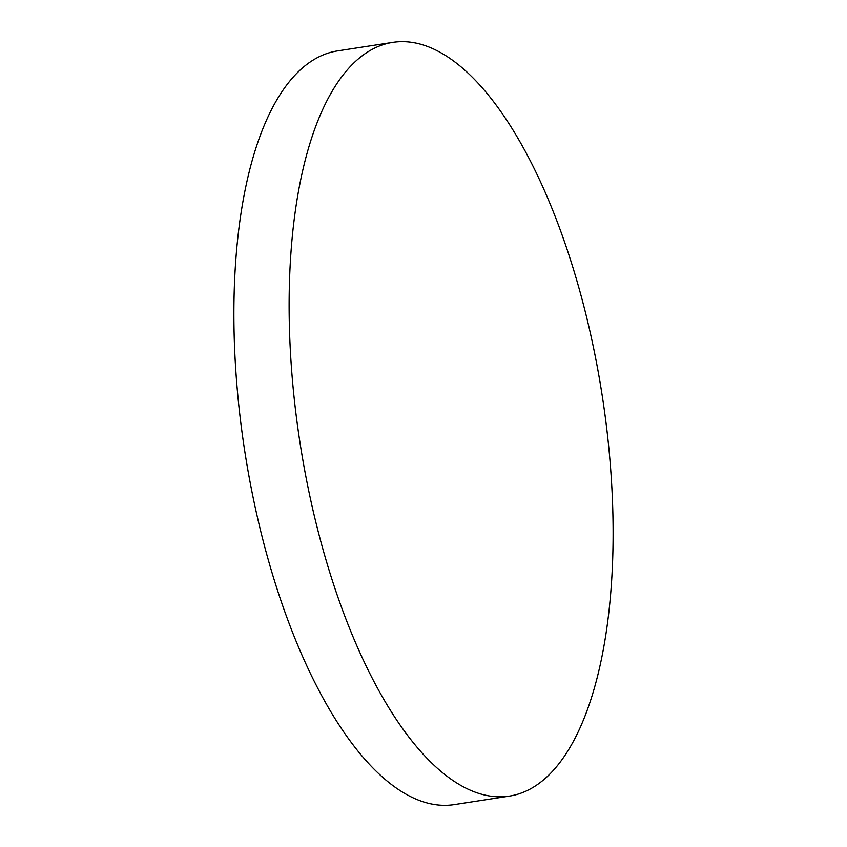 <?xml version="1.0" encoding="UTF-8"?>
<svg xmlns="http://www.w3.org/2000/svg" width="847" height="847" viewBox="0 0 847 847"><rect width="100%" height="100%" fill="white"/><g stroke="black" fill="none" stroke-linecap="round" stroke-linejoin="round"><path stroke-width="1.27" d="M509.248 796.127L454.013 804.65A381.351 152.905 -98.8 0 1 251.411 489.037A381.351 152.905 -98.8 0 1 337.752 50.873L392.987 42.35A381.351 152.905 -98.8 0 1 595.589 357.963A381.351 152.905 -98.8 0 1 509.248 796.127A381.351 152.905 -98.8 0 1 306.646 480.514A381.351 152.905 -98.8 0 1 392.987 42.35"/></g></svg>

